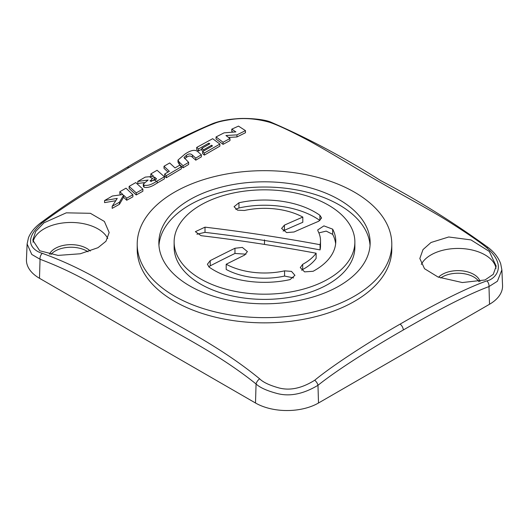 <?xml version="1.0" encoding="UTF-8"?>
<svg xmlns="http://www.w3.org/2000/svg" width="529" height="529" viewBox="0 0 529 529"><rect width="100%" height="100%" fill="white"/><g stroke="black" fill="none" stroke-linecap="round" stroke-linejoin="round"><path stroke-width="0.79" d="M39.483 278.287L255.5 403.005A44.548 25.723 0 0 0 318.504 403.005L489.517 304.268A44.548 25.723 0 0 0 502.55 285.448L501.882 269.896L497.386 281.249L488.988 286.573C460.951 296.948 421.203 319.655 403.31 329.99C372.747 347.441 336.887 370.082 317.975 385.304C303.256 394.105 289.621 396.823 277.057 393.47C266.867 390.746 259.865 387.578 256.062 383.975C219.753 354.88 183.08 336.973 152.147 318.802L98.778 287.637C79.476 276.145 59.903 266.682 40.052 259.256L31.773 254.456L27.111 243.968L26.45 259.468A44.548 25.723 0 0 0 39.483 278.287L40.052 259.256A5.092 3.419 -70.6 0 1 42.307 253.331C36.309 251.83 19.236 242.877 42.155 222.881C62.243 207.718 85.916 193.065 98.315 185.619L128.917 167.587C156.32 151.532 194.374 130.934 214.291 123.502C217.67 121.954 223.403 120.605 231.477 119.455C243.737 117.663 256.367 118.595 269.367 122.239C277.394 124.844 290.738 131.099 309.392 140.998C336.047 155.738 357.194 169.254 379.267 181.811C401.471 194.599 427.716 208.651 445.246 219.423C465.447 232.092 479.267 241.522 486.693 247.711C508.667 266.623 494.152 279.715 486.845 280.853C458.127 291.135 417.963 313.763 400.083 324.138C369.473 341.602 333.713 364.633 314.709 380.239C301.642 388.438 289.515 390.944 278.314 387.757C269.228 385.172 263.006 382.183 259.633 378.804C223.073 348.902 186.79 330.704 155.976 312.579L102.322 281.56C82.716 270.121 62.713 260.711 42.307 253.331M478.97 281.726A22.278 12.861 0 0 0 473.766 276.991A22.278 12.861 0 0 0 440.657 278.023M88.032 251.817A22.278 12.861 0 0 0 86.736 251.004A22.278 12.861 0 0 0 50.877 254.568M42.155 222.881A5.092 2.407 52.8 0 0 40.528 222.993C59.731 208.677 78.993 195.783 98.315 184.323L126.748 167.528C155.552 150.276 184.224 135.622 212.764 123.574C219.449 121.029 227.364 119.422 236.503 118.76C244.524 117.861 263.495 118.78 271.079 122.239A5.092 3.458 110 0 0 269.367 122.239M271.079 122.239C307.501 137.95 344.042 157.411 380.701 180.62C416.634 199.354 452.566 221.724 488.498 247.737A5.092 2.321 128.2 0 0 486.693 247.711M391.791 244.153L391.791 249.371A127.291 73.491 0 0 1 354.503 301.332A127.291 73.491 180 0 1 215.792 317.261A127.291 73.491 180 0 1 137.209 249.371L137.209 244.153A127.291 73.491 0 0 0 215.792 312.05A127.291 73.491 0 0 0 354.503 296.121A127.291 73.491 0 0 0 391.791 244.153A127.291 73.491 0 0 0 354.503 192.192A127.291 73.491 0 0 0 174.497 192.192A127.291 73.491 0 0 0 137.209 244.153M164.42 176.772L164.42 178.855L156.491 183.47C151.453 186.863 147.293 188.106 144.014 187.206L143.319 186.208L143.313 184.125L148.14 180.045L137.791 181.421L145.296 177.103L153.714 176.349L150.858 173.889L157.087 170.278L164.42 176.772L156.491 181.381C151.453 184.773 147.3 186.023 144.014 185.124L143.319 184.125M144.278 182.624L137.791 183.497L137.791 181.421M132.885 194.745L132.885 196.828L126.709 200.26L123.574 197.244L119.435 204.306L112.188 208.353L112.188 206.27L117.266 198.395L104.57 200.544L112.353 196.021L122.9 194.533L119.832 191.71L126.008 188.172L132.885 194.745L126.709 198.177L123.574 195.161L119.435 202.223L112.188 206.27M115.778 200.703L104.57 202.627L104.57 200.544M120.929 194.791L119.832 193.793L119.832 191.71M43.986 222.815L66.27 212.837L90.393 213.299L104.385 221.453L109.172 232.522L105.965 241.264L97.991 247.691L80.282 253.775L58.038 255.401L39.735 250.772L32.798 240.146L35.727 231.404L43.986 222.815M142.876 189.144L142.876 191.233L136.237 194.956L129.122 188.463L129.122 186.387L135.755 182.584L142.876 189.144L136.237 192.867L129.122 186.387M136.237 194.956L136.237 192.867M150.276 181.136L154.587 180.078L156.61 178.941L154.647 177.169L152.319 178.564L150.276 181.136L150.031 180.647M231.775 129.162L238.486 126.114L245.482 130.637L236.952 134.862L225.962 135.523L229.963 138.519L223.059 142.281L216.063 136.925L224.071 132.858L235.894 131.906L231.775 129.162L231.775 131.265L233.104 132.124M196.676 147.439L212.678 138.697L219.866 144.06L204.346 153.02L202.64 151.572L212.473 145.925L211.6 145.237L203.639 149.773L201.847 148.325L209.808 143.848L208.869 143.134L198.554 148.913L196.676 147.439L196.676 149.515L198.554 150.99L198.554 148.913M197.588 151.506L201.37 154.779L195.776 158.105L192.444 155.149C190.744 153.516 188.76 153.555 186.479 155.262L184.006 157.483L188.648 162.363L183.074 165.709L179.291 162.205L177.995 160.036L185.024 154.065C190.685 150.216 194.877 149.363 197.588 151.506M164.003 166.258L169.677 162.958L175.026 167.931L179.695 165.16L181.335 166.747L166.318 175.654L164.684 174.028L169.353 171.284L164.003 166.258L164.003 168.334L168.017 172.07M155.195 179.741L154.647 179.252L154.647 177.169M151.129 181.447L154.647 179.252M151.525 176.534L150.858 175.965L150.858 173.889M245.482 130.637L245.482 132.733L236.952 136.951L228.568 137.447M229.963 138.519L229.963 140.602L223.059 144.357L216.063 139.015L216.063 136.925M219.866 144.06L219.866 146.143L204.346 155.096L202.64 153.655L202.64 151.572M203.024 151.354L201.847 150.401L201.847 148.325M201.847 149.125L198.554 150.99M201.37 154.779L201.37 156.855L195.776 160.181L192.444 157.232C190.751 155.599 188.76 155.632 186.479 157.338L184.581 158.607M188.648 162.363L188.648 164.446L183.074 167.792L179.291 164.288L177.995 162.112L177.995 160.036M181.335 166.747L181.335 168.83L166.318 177.744L164.684 176.117L164.684 174.028M431.009 242.494L448.718 236.985L470.962 239.901L489.265 251.42L496.202 266.127L493.273 274.32L485.014 279.973L462.313 282.546L438.105 277.057L424.522 268.712L419.828 258.509L423.002 249.602L431.009 242.494M236.952 136.951L236.952 134.862M223.059 144.357L223.059 142.281M204.346 155.096L204.346 153.02M211.6 146.414L211.6 145.237M203.639 150.996L203.639 149.773M208.869 144.371L208.869 143.134M195.776 160.181L195.776 158.105M183.074 167.792L183.074 165.709M166.318 177.744L166.318 175.654M421.309 264.407A38.187 22.046 180 0 1 431.009 254.905A38.187 22.046 0 0 1 470.883 249.734A38.187 22.046 0 0 1 496.017 268.335M480.021 281.501A22.278 12.861 0 0 0 473.766 274.392A22.278 12.861 0 0 0 442.264 274.392A22.278 12.861 0 0 0 438.548 277.229M339.208 285.938A105.648 60.994 180 0 1 224.071 299.163A105.648 60.994 180 0 1 158.852 242.811A105.648 60.994 180 0 1 189.792 199.678A105.648 60.994 0 0 1 339.208 199.678A105.648 60.994 0 0 1 370.148 242.811A105.648 60.994 0 0 1 339.208 285.938M313.115 271.284A71.283 41.156 0 0 0 314.9 270.286A71.283 41.156 0 0 0 335.783 241.184A71.283 41.156 0 0 0 332.668 229.156L323.913 225.883L317.724 229.936L318.061 231.213A56.008 32.335 0 0 1 320.508 240.669A56.008 32.335 0 0 1 320.071 244.702A1533.796 1209.671 24.9 0 0 253.702 233.659A1533.796 1209.671 24.9 0 0 205.001 227.159L195.386 231.669L201.046 235.676A1533.796 1209.671 -155.1 0 1 275.298 246.13A1533.796 1209.671 -155.1 0 1 316.117 253.219A56.008 32.335 0 0 1 304.102 263.535A56.008 32.335 0 0 1 302.694 264.315L300.267 267.621L304.605 271.873L313.115 271.284M200.597 205.113A90.373 52.179 0 0 0 174.127 242.011A90.373 52.179 0 0 0 229.917 290.216A90.373 52.179 0 0 0 328.403 278.902A90.373 52.179 0 0 0 354.873 242.011A90.373 52.179 0 0 0 328.403 205.113A90.373 52.179 0 0 0 200.597 205.113M226.187 264.255A56.008 32.335 0 0 0 284.569 270.855L291.486 271.39L294.944 275.325L290.044 279.61A71.283 41.156 0 0 1 209.107 267.085L207.401 264.255L210.231 260.625A1533.796 973.254 -54.5 0 1 234.962 248.253L242.342 247.42L247.407 251.579L244.577 255.11A1533.796 973.254 125.5 0 0 226.187 264.255L226.187 269.453A56.008 32.335 0 0 0 284.569 276.059L284.569 270.855M370.055 245.41A105.648 60.994 0 0 0 339.208 204.888A105.648 60.994 0 0 0 189.792 204.888A105.648 60.994 0 0 0 158.945 245.41M319.893 215.29A71.283 41.156 0 0 0 238.956 202.766L234.056 206.72L237.514 210.165L244.431 210.482A56.008 32.335 0 0 1 302.813 217.082A1533.796 973.254 -54.5 0 0 284.423 225.129L281.593 228.455L286.658 232.595L294.038 231.986A1533.796 973.254 125.5 0 1 318.769 221.228L321.599 218.008L319.893 215.29L319.893 220.487A71.283 41.156 0 0 0 238.956 207.97L235.722 209.299M174.127 242.011L174.127 247.215A90.373 52.179 180 0 0 229.917 295.42A90.373 52.179 180 0 0 328.403 284.113A90.373 52.179 0 0 0 354.873 247.215L354.873 242.011M301.603 270.253L302.694 269.519A56.008 32.335 0 0 0 304.102 268.732A56.008 32.335 0 0 0 316.117 258.416L316.117 253.219M335.637 243.79A71.283 41.156 0 0 0 332.668 234.354L326.188 231.107L318.868 232.899M196.907 234.221L205.001 232.357A1527.435 1204.652 24.9 0 1 253.702 238.857A1527.435 1204.652 24.9 0 1 320.071 249.9A56.008 32.335 0 0 0 320.508 245.866L320.508 240.669M283.121 231.074L284.423 230.327A1527.435 969.221 -54.5 0 1 302.813 222.286L302.813 217.082M245.998 254.198L234.962 253.451L234.962 248.253M208.757 266.821L210.231 265.829A1527.435 969.221 -54.5 0 1 234.962 253.451M293.641 277.91L284.569 276.059M320.071 249.9L320.071 244.702M126.709 200.26L126.709 198.177M123.574 197.244L123.574 195.161M119.435 204.306L119.435 202.223M33.003 242.256A38.187 22.046 180 0 1 43.986 228.918A38.187 22.046 0 0 1 107.731 238.506M90.287 251.077A22.278 12.861 0 0 0 86.736 248.405A22.278 12.861 0 0 0 55.234 248.405A22.278 12.861 0 0 0 49.422 254.284M264.5 239.849L264.5 244.418M255.5 403.005L256.062 383.975A5.092 2.361 -51.1 0 1 259.633 378.804M126.742 167.528A5.092 2.943 60 0 1 128.917 167.587M212.764 123.574A5.092 3.399 68.6 0 1 214.291 123.502M489.517 304.268L488.988 286.573A5.092 3.359 -110.9 0 0 486.845 280.853M318.504 403.005L317.975 385.304A5.092 2.44 -127.8 0 0 314.709 380.239M403.31 329.99A5.092 2.943 -120 0 0 400.083 324.138M152.319 178.564A193.475 111.705 -120 0 0 149.456 176.719M156.491 181.381A193.475 111.705 -120 0 0 154.587 180.078M192.444 157.232L192.444 155.149M186.479 157.338L186.479 155.262M179.291 164.288L179.291 162.205M205.001 232.357L205.001 227.159M302.694 269.519L302.694 264.315M332.668 234.354L332.668 229.156M210.231 265.829L210.231 260.625M238.956 207.97L238.956 202.766M284.423 230.327L284.423 225.129M157.166 183.08L157.166 180.991M144.014 187.206L144.014 185.124M40.528 222.993C34.663 227.457 30.642 232.383 28.46 237.772L27.111 243.962M488.498 247.737C494.522 252.505 498.589 257.848 500.699 263.773L501.882 269.896"/></g></svg>
